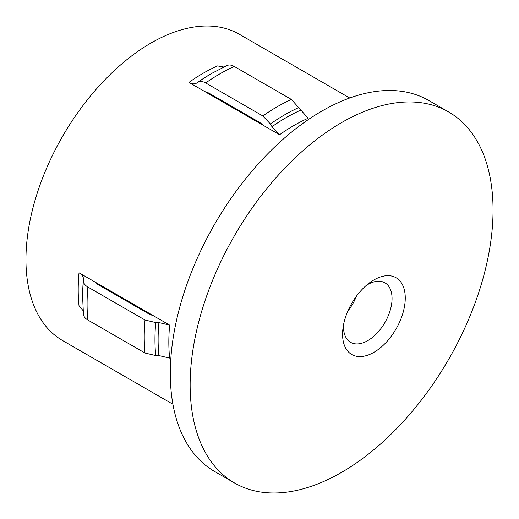 <?xml version="1.0" encoding="UTF-8"?>
<svg xmlns="http://www.w3.org/2000/svg" width="519" height="519" viewBox="0 0 519 519"><rect width="100%" height="100%" fill="white"/><g stroke="black" fill="none" stroke-linecap="round" stroke-linejoin="round"><path stroke-width="0.78" d="M373.914 279.942A44.323 25.593 -60 0 1 405.261 298.036A44.323 25.593 -60 0 1 373.914 352.323A44.323 25.593 -60 0 1 342.572 334.23A44.323 25.593 -60 0 1 342.975 328.242A44.323 25.593 -60 0 1 368.931 283.277A44.323 25.593 -60 0 1 373.914 279.942M343.52 324.855A34.351 19.832 120 0 0 350.591 342.326A34.351 19.832 120 0 0 367.763 340.626A34.351 19.832 120 0 0 390.204 310.356A34.351 19.832 120 0 0 384.936 282.829A34.351 19.832 120 0 0 367.763 284.535A34.351 19.832 120 0 0 366.271 285.444M190.142 384.916A214.185 123.665 -60 0 1 283.64 169.363A214.185 123.665 -60 0 1 448.688 111.981A214.185 123.665 -60 0 1 493.05 210.033A214.185 123.665 -60 0 1 399.559 425.58A214.185 123.665 -60 0 1 234.504 482.962A214.185 123.665 -60 0 1 190.142 384.916M234.504 482.962L214.665 471.512A214.185 123.665 -60 0 1 170.31 373.459A214.185 123.665 -60 0 1 263.801 157.912A214.185 123.665 -60 0 1 428.856 100.53L448.688 111.981M188.942 82.417C191.894 84.065 194.417 84.312 196.519 83.144L198.096 82.223C200.217 81.061 202.741 81.308 205.673 82.949L262.828 115.945L270.405 123.97L271.988 126.72L279.566 134.739L188.942 82.417A176.804 102.081 -60 0 1 217.513 65.919L224.13 67.081M172.911 404.236L62.565 340.535A176.804 102.081 -60 0 1 25.95 259.597A176.804 102.081 -60 0 1 103.125 81.665A176.804 102.081 -60 0 1 239.376 34.299L349.715 98M94.873 281.947L79.024 272.793C81.931 274.525 83.403 276.595 83.442 278.995L83.436 280.824C83.488 283.238 84.96 285.307 87.854 287.02L145.009 320.015L155.739 322.571L158.911 322.565L169.648 325.115L94.873 281.947L98 284.581L149.238 314.157L153.799 315.967M169.648 325.115A176.804 102.081 -60 0 0 168.831 342.086A176.804 102.081 -60 0 0 169.648 358.11L158.911 355.56L155.739 355.567L145.009 353.017L87.854 320.022C84.96 318.303 83.488 316.233 83.436 313.82M347.873 311.037A34.351 19.832 120 0 0 356.482 296.122M204.784 91.571L208.632 92.959L259.87 122.536L263.717 125.592M279.566 134.739A176.804 102.081 -60 0 1 308.137 118.241L291.406 99.447L234.251 66.451C231.318 64.81 228.795 64.564 226.673 65.725M83.338 310.939L79.024 305.788A176.804 102.081 -60 0 1 78.207 289.764A176.804 102.081 -60 0 1 79.024 272.793M83.436 280.824A183.479 105.934 -60 0 0 82.644 297.776L82.644 295.953A181.248 104.643 -60 0 1 83.442 278.995M87.854 320.022A187.917 108.497 -60 0 1 87.082 303.965A187.917 108.497 -60 0 1 87.854 287.02M145.009 353.017A187.917 108.497 -60 0 1 144.237 336.961A187.917 108.497 -60 0 1 145.009 320.015M155.739 355.567A183.479 105.934 -60 0 1 154.954 339.523A183.479 105.934 -60 0 1 155.739 322.571M158.911 355.56A181.248 104.643 -60 0 1 158.113 339.523A181.248 104.643 -60 0 1 158.911 322.565M271.988 126.72A181.248 104.643 -60 0 1 300.559 110.216M270.405 123.97A183.479 105.934 -60 0 1 298.983 107.472M262.828 115.945A187.917 108.497 -60 0 1 291.406 99.447M205.673 82.949A187.917 108.497 -60 0 1 234.251 66.451M198.096 82.223A183.479 105.934 -60 0 1 212.381 73.062L227.153 65.478M196.519 83.144A181.248 104.643 -60 0 1 210.805 73.977L212.381 73.062M82.644 297.776L83.462 314.358"/></g></svg>
